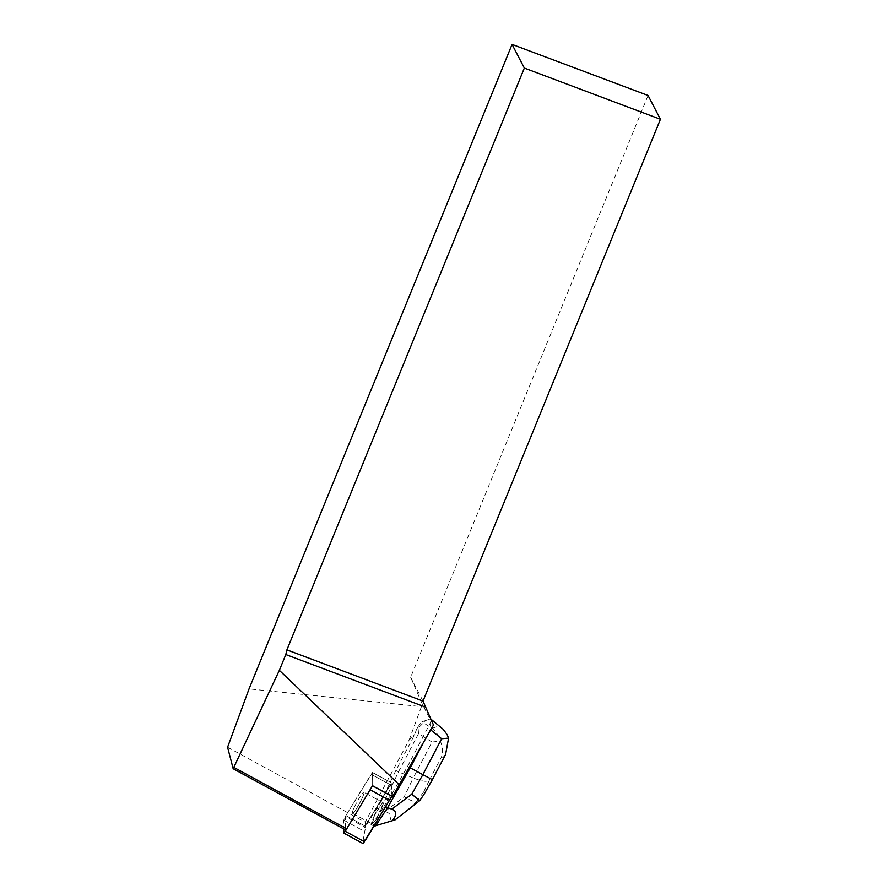 <?xml version="1.0" encoding="UTF-8"?>
<svg xmlns="http://www.w3.org/2000/svg" width="888" height="888" viewBox="0 0 888 888"><rect width="100%" height="100%" fill="white"/><g stroke="black" fill="none" stroke-linecap="round" stroke-linejoin="round"><path stroke-width="0.67" stroke-dasharray="4.44 3.33" d="M354.423 807.037A11.955 1.443 118.6 0 1 363.902 792.296A11.955 1.443 118.6 0 1 359.462 803.496A11.955 1.443 118.6 0 1 352.469 813.297A11.955 1.443 118.6 0 1 354.423 807.037M363.081 843.6L362.992 830.613L365.112 826.073L391.808 782.961L391.886 795.948L372.638 785.458L372.56 772.482L345.854 815.595L343.745 820.135L343.767 828.948M373.67 817.526A11.955 1.443 118.6 0 1 383.161 802.785A11.955 1.443 118.6 0 1 378.71 813.974A11.955 1.443 118.6 0 1 371.728 823.775A11.955 1.443 118.6 0 1 373.67 817.526M391.886 795.948L391.863 789.021L390.354 784.77L391.852 783.083L391.874 792.629L392.485 792.962L407.581 766.388L430.003 723.576L430.713 729.869M648.074 95.482L410.645 677.278L422.377 704.284L430.092 719.147L425.785 720.479L416.317 729.925L414.696 734.509L395.882 770.429L381.341 800.832L380.741 800.499L390.354 784.759L371.117 774.28L345.865 815.595L365.712 826.406L381.341 800.832M227.572 747.252L365.168 822.177L409.113 740.07L414.696 734.509M409.113 740.07L421.434 706.604L249.051 688.877M422.377 704.284L421.434 706.604M365.168 822.177L365.19 827.305L365.712 826.406M441.203 727.494L430.625 718.914L431.046 720.812L430.003 723.576M431.046 720.812L433.466 725.008M392.485 792.962L392.418 796.669M392.496 796.27L372.649 785.469L372.605 772.604L391.852 783.083L372.594 772.604M363.026 840.98L366.011 824.586L390.354 784.77L371.106 774.28L372.605 772.604M364.036 792.473A11.966 1.443 118.6 0 1 359.096 804.184A11.966 1.443 118.6 0 1 352.481 813.308A11.966 1.443 118.6 0 1 356.932 802.108A11.966 1.443 118.6 0 1 363.925 792.296A11.966 1.443 118.6 0 1 364.036 792.473M372.949 819.136A11.966 1.443 118.6 0 1 378.832 808.013A11.966 1.443 118.6 0 1 383.161 802.774A11.966 1.443 118.6 0 1 383.283 802.952A11.966 1.443 118.6 0 1 376.434 817.937L377.034 818.27A11.966 1.443 118.6 0 1 374.78 821.7L374.17 821.367A11.966 1.443 118.6 0 1 371.717 823.787A11.966 1.443 118.6 0 1 371.806 822.188L372.416 822.51A11.966 1.443 118.6 0 1 373.548 819.469L372.949 819.136L376.934 808.446L380.175 810.211L398.501 771.85L395.882 770.429M373.548 819.469L372.416 822.51M374.78 821.7L377.034 818.27M430.092 719.147L430.647 719.924M429.404 719.835L430.303 719.524M372.649 785.469L346.409 828.671L345.388 829.825L345.343 816.494L365.19 827.305M422.999 701.076L410.645 677.278M345.343 816.494L345.865 815.595L365.112 826.073M425.785 720.479L421.867 721.833L432.134 728.338C436.064 731.49 438.794 735.697 440.304 740.981C442.779 747.23 443.079 752.758 441.203 757.553L429.104 780.652C426.606 782.095 421.312 781.196 413.22 777.966L432.034 742.068L418.57 733.544L417.959 726.795L416.317 729.925M418.57 733.544L398.501 771.85L413.22 777.966L404.229 796.791C409.102 799.877 413.12 801.553 416.283 801.82L423.72 791.907L425.585 791.264L424.009 794.36M409.49 767.421L407.581 766.388M422.144 745.043L430.28 729.514M380.741 800.499L376.934 808.446M385.936 806.759L384.349 805.893L391.874 792.629M417.959 726.795L421.867 721.833M376.434 817.937L384.349 805.893M389.333 821.711C392.252 816.605 390.809 813.208 384.992 811.51L380.175 810.211L374.192 826.229M374.081 826.173L370.951 824.464L372.483 823.942L374.17 821.367M371.806 822.188L370.951 824.464M374.703 825.152L372.483 823.942M432.356 779.664L445.598 754.378M432.034 742.068L440.304 740.981M413.32 806.171L410.667 807.68L416.283 801.82M343.745 820.135L362.992 830.613M363.037 843.478L343.778 833M432.134 728.338L439.072 725.94M429.104 780.652L423.72 791.907M444.322 756.476L441.203 757.553M425.585 791.264L432.223 779.575M384.992 811.51L404.229 796.791M410.667 807.68L394.416 820.112M394.927 819.935L411.755 807.303M372.56 772.482L391.808 782.961L372.56 772.482M352.469 813.297L371.728 823.775L352.481 813.308M383.161 802.774L363.925 792.296L383.161 802.785"/><path stroke-width="1.33" d="M343.767 828.948L343.823 833.122L345.277 831.312L372.638 785.458M363.026 840.98L365.945 839.482L391.808 796.336L363.081 843.6L343.823 833.122M372.572 785.858L392.418 796.669L433.466 725.008L422.999 701.076L660.428 119.281L648.074 95.482L512.065 44.4L249.051 688.877L227.572 747.252L233.167 768.731L345.388 829.825M512.065 44.4L524.342 68.065L286.913 649.861L285.803 654.534L279.354 670.34L233.167 768.731M524.342 68.065L660.428 119.281M286.913 649.861L422.999 701.076M425.729 707.192L285.803 654.534M279.354 670.34L399.556 785.003M346.409 828.671L234.155 767.554M422.144 745.043L410.212 767.82L409.49 767.421M445.598 754.378L448.573 738.128L441.658 738.738L422.855 774.647L432.356 779.664L445.854 753.89M448.573 738.128L447.086 734.587L443.245 729.348L430.924 719.158M424.009 794.36L419.68 800.654L411.755 794.194L422.855 774.647L410.212 767.82L387.579 807.658L385.936 806.759M374.081 826.173L395.038 819.902L375.724 825.696L387.579 807.658L391.83 809.157C396.903 811.099 397.058 814.951 392.274 820.69M375.724 825.696L374.703 825.152M375.757 825.729L374.237 826.251M419.68 800.654L395.038 819.902M389.776 800.488L370.529 790.009M345.277 831.312L364.524 841.802M430.713 729.869L441.658 738.738M411.755 794.194L391.83 809.157M423.92 794.505L432.356 779.664"/></g></svg>
